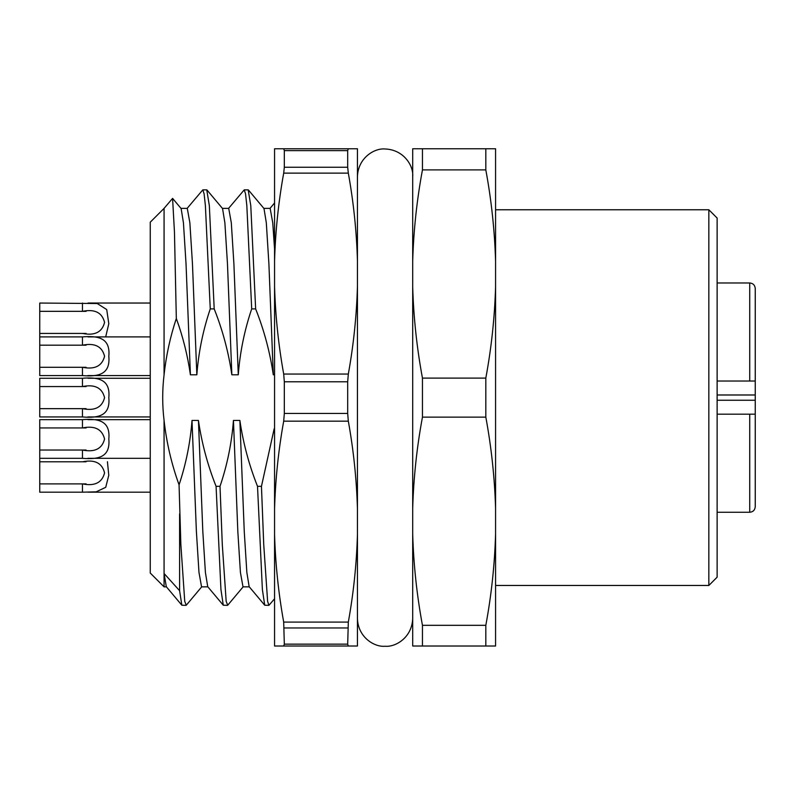 <?xml version="1.0" encoding="UTF-8"?>
<svg xmlns="http://www.w3.org/2000/svg" width="795" height="795" viewBox="0 0 795 795"><rect width="100%" height="100%" fill="white"/><g stroke="black" fill="none" stroke-linecap="round" stroke-linejoin="round"><path stroke-width="1.19" d="M755.25 336.901L755.25 303.044M755.25 487.434L755.25 458.327M717.13 414.185L755.25 414.185L755.25 288.496C754.892 285.107 753.054 283.268 749.725 282.97L717.13 282.97M717.13 381.034L749.725 381.034L749.725 282.97M749.725 414.185L749.725 512.258C753.054 511.96 754.892 510.122 755.25 506.733L755.25 414.185M755.25 381.034L749.725 381.034M207.863 586.849L201.562 586.849L198.979 572.44L196.385 531.418L192.002 420.436C190.353 442.418 186.04 463.883 179.064 484.831L180.853 544.505L184.738 601.368L186.278 605.214L201.841 586.69M192.002 420.436L198.432 420.436C201.741 443.063 207.614 465.025 216.071 486.321L220.016 486.321L222.292 544.505L226.178 601.368L227.718 605.214L243.27 586.69M220.016 486.321C227.271 464.896 231.743 442.944 233.442 420.436L237.824 531.418L240.418 572.44L243.002 586.849L249.302 586.849M233.442 420.436L239.871 420.436C243.171 443.063 249.054 465.025 257.51 486.321L261.456 486.321L263.731 544.505L267.617 601.368L268.909 605.353L274.563 598.764M261.456 486.321L274.166 428.793M172.595 198.382L181.121 208.538L183.436 222.779L186.03 263.801L190.412 374.793C187.65 355.544 182.959 336.772 176.321 318.477L174.463 232.22L172.585 198.392L164.068 208.379L150.255 222.193L150.255 573.036L164.068 586.849L166.423 586.849M206.998 190.015L222.55 208.538L224.876 222.779L227.469 263.801L231.852 374.793C228.543 352.165 222.67 330.203 214.203 308.907L209.343 205.686L206.75 189.866L202.805 189.866L204.106 193.861L205.398 205.686L210.258 308.907C203.013 330.322 198.541 352.284 196.842 374.793L192.46 263.801L189.866 222.779L187.282 208.379L180.982 208.379M248.438 190.015L263.99 208.538L266.315 222.779L268.899 263.801L273.291 374.793C269.982 352.165 264.099 330.203 255.642 308.907L250.783 205.686L248.189 189.866L244.244 189.866L245.546 193.861L246.838 205.686L251.697 308.907C244.453 330.322 239.981 352.284 238.281 374.793L233.899 263.801L231.305 222.779L228.721 208.379L222.421 208.379M179.6 513.938L179.6 590.685L164.068 573.483L166.294 586.69L181.846 605.214L186.04 605.353M179.6 590.685L181.846 605.214M198.432 420.436L202.814 531.418L205.408 572.44L207.724 586.69L223.286 605.214L227.469 605.353M216.071 486.321L220.94 589.542L223.286 605.214M239.871 420.436L244.254 531.418L246.848 572.44L249.163 586.69L264.725 605.214L268.909 605.353M257.51 486.321L262.38 589.542L264.725 605.214M187.004 208.538L202.805 189.866M228.443 208.538L244.244 189.866M263.861 208.379L270.151 208.379L272.745 222.779L274.563 249.113M210.258 308.907L214.203 308.907M251.697 308.907L255.642 308.907M273.291 374.793L274.563 374.793M231.852 374.793L238.281 374.793M190.412 374.793L196.842 374.793M179.064 484.831C171.521 464.032 166.523 442.567 164.068 420.436L164.068 586.849M164.068 420.436C162.24 405.251 162.24 390.027 164.068 374.793L164.068 208.379M164.068 374.793C166.145 355.603 170.229 336.832 176.321 318.477M495.573 261.118L495.573 148.754L485.815 148.754L485.815 169.892C491.409 200.092 494.659 230.49 495.573 261.118L495.573 508.343C494.659 477.725 491.409 447.317 485.815 417.127L485.815 378.102C491.409 347.981 494.669 317.583 495.573 286.886M422.453 646.017L412.694 646.017L412.694 534.111C413.599 564.728 416.848 595.137 422.453 625.327L422.453 646.017L495.573 646.017L495.573 508.343M412.694 534.111L412.694 148.754L485.815 148.754M485.815 646.017L485.815 625.327C491.409 595.216 494.669 564.808 495.573 534.111M422.453 625.327L485.815 625.327M412.694 286.886C413.599 317.503 416.848 347.912 422.453 378.102L422.453 417.127L485.815 417.127M422.453 417.127C416.848 447.247 413.599 477.646 412.694 508.343M422.453 378.102L485.815 378.102M422.453 148.754L422.453 169.892L485.815 169.892M422.453 169.892C416.848 200.012 413.599 230.421 412.694 261.118M708.842 209.761L717.13 218.049L717.13 577.18L708.842 585.468L708.842 209.761L495.573 209.761M708.842 585.468L495.573 585.468M39.75 427.939L39.75 458.327L82.461 458.327C98.56 459.669 110.485 457.095 108.816 439.059C110.545 421.032 98.699 418.259 82.461 419.651L39.75 419.651L39.75 427.939L86.089 427.939M87.997 419.651L150.255 419.651M39.75 450.04L86.099 450.04M82.461 458.327L82.461 450.04C94.734 452.494 102.098 448.817 104.562 439.019C102.138 429.171 94.774 425.474 82.461 427.939L82.461 419.651M284.322 150.613L284.322 167.248L347.683 167.248L347.683 150.613L284.322 150.613L283.696 148.754L274.563 148.754L274.563 646.017L283.686 646.017L284.322 644.149L283.696 622.097L348.319 622.097C353.546 593.169 356.587 563.973 357.442 534.508L357.442 646.017L283.686 646.017M283.696 148.754L357.442 148.754L357.442 534.508M274.563 286.458C275.428 315.853 278.469 345.05 283.696 374.048L348.319 374.048C353.546 345.119 356.587 315.923 357.442 286.458M357.442 260.72C356.587 231.335 353.546 202.139 348.319 173.131L283.696 173.131C278.469 202.059 275.428 231.256 274.563 260.72M284.322 381.779L284.322 413.45L347.683 413.45L347.683 381.779L284.322 381.779L283.696 374.048M274.563 534.508C275.428 563.894 278.469 593.09 283.696 622.097M357.442 508.77C356.587 479.375 353.546 450.179 348.319 421.171L283.696 421.171C278.469 450.099 275.428 479.296 274.563 508.77M348.319 622.097L347.683 644.149L284.322 644.149M347.683 627.971L284.322 627.971M347.683 167.248L348.319 173.131M348.319 148.754L347.683 150.613M347.683 413.45L348.319 421.171M348.319 374.048L347.683 381.779M347.683 644.149L348.319 646.017M283.696 173.131L284.322 167.248M283.696 421.171L284.322 413.45M39.75 386.559L39.75 416.948L82.461 416.948C98.56 418.299 110.485 415.715 108.816 397.679C110.545 379.652 98.699 376.88 82.461 378.271L39.75 378.271L39.75 386.559L86.089 386.559M87.997 378.271L150.255 378.271L87.997 378.271M39.75 408.66L86.099 408.66M82.461 416.948L82.461 408.66C94.734 411.114 102.098 407.447 104.562 397.639C102.138 387.791 94.774 384.094 82.461 386.559L82.461 378.271M105.685 336.901L108.806 323.704L106.719 309.563L97.238 303.521L39.75 303.044L39.75 311.332L86.089 311.332M39.75 311.332L39.75 345.189L86.089 345.189M87.997 303.044L150.255 303.044M39.75 333.433L86.099 333.433M82.461 333.433C94.734 335.887 102.098 332.211 104.562 322.412C102.138 312.564 94.774 308.867 82.461 311.332L82.461 303.044M39.75 458.327L39.75 461.796L86.089 461.796M39.75 461.796L39.75 492.184L82.461 492.184L96.145 491.847L105.725 487.305L108.776 475.261L107.424 461.726M39.75 483.897L86.099 483.897M82.461 492.184L82.461 483.897C94.734 486.351 102.098 482.674 104.562 472.876C102.138 463.018 94.774 459.331 82.461 461.796M39.75 345.189L39.75 375.578L82.461 375.578C98.56 376.919 110.485 374.346 108.816 356.299C110.545 338.272 98.699 335.51 82.461 336.901L82.461 345.189C94.774 342.724 102.138 346.411 104.562 356.269C102.098 366.068 94.734 369.745 82.461 367.29L86.099 367.29M39.75 336.901L82.461 336.901M87.997 336.901L150.255 336.901M39.75 367.29L82.461 367.29L82.461 375.578M717.13 400.243L755.25 400.243M717.13 394.986L755.25 394.986M749.725 512.258L717.13 512.258M274.563 202.964L270.022 208.379M87.857 458.327L150.255 458.327M412.694 176.619L412.694 176.609C413.758 166.185 404.029 149.639 385.068 148.983C374.465 147.94 358.048 157.817 357.442 176.609L357.442 176.619M412.694 618.619C411.999 637.699 395.363 647.319 385.068 646.246C374.465 647.289 358.048 637.401 357.442 618.619L357.442 618.609M87.857 416.948L150.255 416.948L87.857 416.948M87.857 492.184L150.255 492.184M87.857 375.578L150.255 375.578"/></g></svg>
